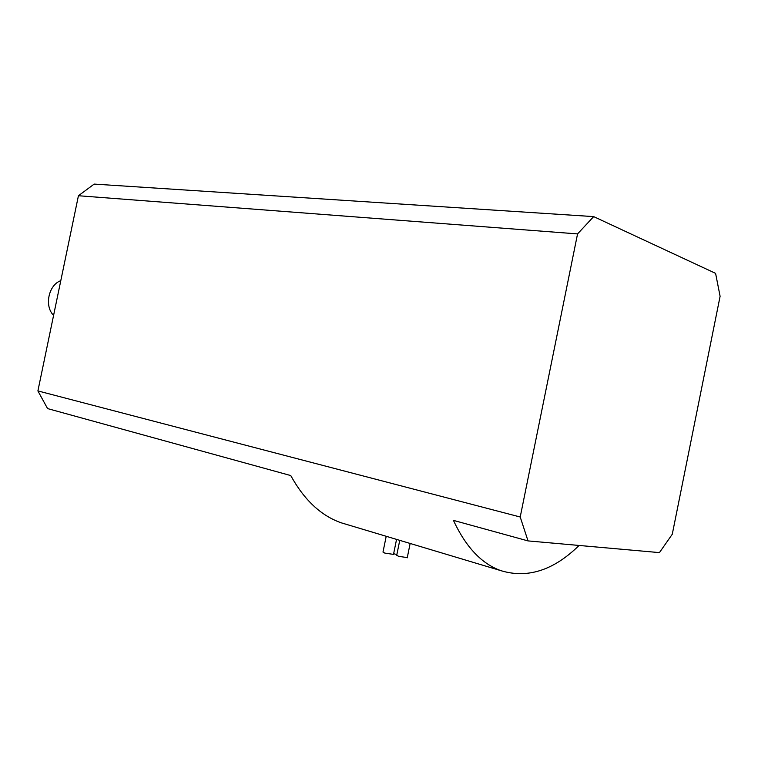 <?xml version="1.0" encoding="UTF-8"?>
<svg xmlns="http://www.w3.org/2000/svg" width="758" height="758" viewBox="0 0 758 758"><rect width="100%" height="100%" fill="white"/><g stroke="black" fill="none" stroke-linecap="round" stroke-linejoin="round"><path stroke-width="1.14" d="M386.21 536.285L382.989 552.08L384.875 553.113L393.497 554.382M399.76 540.35L396.718 555.282L398.661 556.334L407.273 557.604M393.639 553.719L396.87 554.543M53.591 315.366C44.106 306.166 48.54 284.866 60.792 280.697M579.084 545.457C553.605 570.404 527.492 578.79 500.754 570.613C481.586 563.734 465.81 546.992 453.426 520.367L528.023 540.909L659.441 552.61L672.27 534.248L720.1 296.293L715.59 273.354L593.666 216.608L577.558 233.909L78.434 195.735L94.172 184.09L593.666 216.608M528.023 540.909L520.215 517.003L37.9 390.92L47.574 408.59L290.75 475.56C304.204 499.967 321.013 515.715 341.166 522.793L347.41 524.659M37.9 390.92L78.434 195.735M520.215 517.003L577.558 233.909M396.557 539.383L393.459 554.591M410.154 543.458L407.226 557.822M500.754 570.613L341.166 522.793"/></g></svg>
